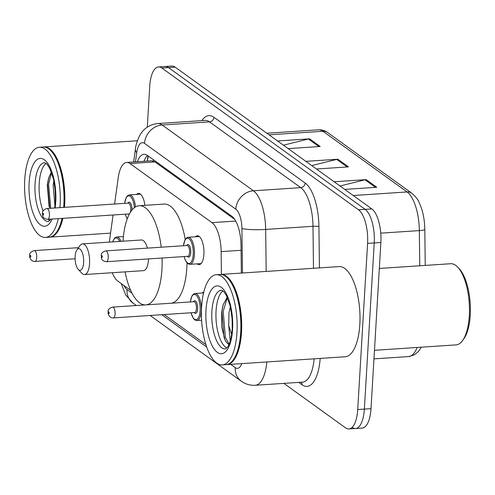 <?xml version="1.0" encoding="UTF-8"?>
<svg xmlns="http://www.w3.org/2000/svg" width="495" height="495" viewBox="0 0 495 495"><rect width="100%" height="100%" fill="white"/><g stroke="black" fill="none" stroke-linecap="round" stroke-linejoin="round"><path stroke-width="0.74" d="M195.383 236.789A14.46 5.649 86.2 0 1 197.282 235.756A14.46 5.649 86.2 0 1 203.903 254.269A14.46 5.649 86.2 0 1 199.2 264.615A14.46 5.649 86.2 0 1 197.177 263.847M136.601 194.417A14.46 5.649 86.2 0 1 138.501 193.384A14.46 5.649 86.2 0 1 144.893 205.338M202.257 293.003A14.46 5.649 86.2 0 1 203.785 292.031M234.704 219.378L154.96 161.89L151.588 160.795M112.272 272.714A27.114 10.593 -93.8 0 0 117.81 281.098L130.68 290.373M221.42 274.391L221.141 251.615A27.114 10.593 -93.8 0 0 211.965 222.632L129.999 163.548A27.114 10.593 -93.8 0 0 126.664 162.453A27.114 10.593 -93.8 0 0 118.274 177.464L114.593 204.027M113.07 214.997L109.308 242.117M164.216 314.548L205.883 344.588M147.293 127.135L149.719 86.34A27.114 10.593 86.2 0 1 158.536 66.936A27.114 10.593 86.2 0 1 161.871 68.025L358.522 209.781A27.114 10.593 86.2 0 1 367.593 243.392L357.718 409.538A27.114 10.593 86.2 0 1 348.901 428.948A27.114 10.593 86.2 0 1 345.566 427.853L283.87 383.384M158.536 66.936L165.175 66.491A27.114 10.593 86.2 0 1 168.51 67.586L365.161 209.342A27.114 10.593 86.2 0 1 374.232 242.952L364.363 409.099A27.114 10.593 86.2 0 1 355.546 428.509A27.114 10.593 86.2 0 1 352.211 427.414M241.356 273.073L241.022 245.254A27.114 10.593 -93.8 0 0 231.846 216.266L147.368 155.374A27.114 10.593 -93.8 0 0 144.033 154.279A27.114 10.593 -93.8 0 0 137.406 161.741M144.045 161.296A27.114 10.593 86.2 0 1 147.442 155.43M355.546 428.509L362.185 428.064A27.114 10.593 86.2 0 0 371.003 408.66L380.872 242.513A27.114 10.593 86.2 0 0 371.807 208.902L175.15 67.147A27.114 10.593 86.2 0 0 171.815 66.052L165.175 66.491A27.114 10.593 86.2 0 1 168.51 67.586L365.161 209.342A27.114 10.593 86.2 0 1 374.232 242.952L364.363 409.099A27.114 10.593 86.2 0 1 355.546 428.509L348.901 428.948M277.547 140.957L309.585 138.835L320.197 146.483L288.158 148.605M334.137 181.752L366.176 179.629L376.788 187.277L344.749 189.399M305.842 161.351L337.881 159.229L348.492 166.877L316.454 169.005M311.726 165.596L336.718 159.415A7.233 6.336 -54.2 0 1 337.881 159.229M340.022 185.99L365.013 179.809A7.233 6.336 -54.2 0 1 366.176 179.629M283.431 145.196L308.422 139.015A7.233 6.336 -54.2 0 1 309.585 138.835M43.597 146.99A45.194 17.659 86.2 0 1 44.012 146.953A45.194 17.659 86.2 0 1 64.684 204.794A45.194 17.659 86.2 0 1 64.498 207.349M62.853 218.326A45.194 17.659 86.2 0 1 49.989 237.136A45.194 17.659 86.2 0 1 49.574 237.148M51.127 150.969A44.736 17.48 86.2 0 1 51.307 151.161A44.736 17.48 86.2 0 1 64.09 204.689A44.736 17.48 86.2 0 1 63.898 207.386M62.215 218.369A44.736 17.48 86.2 0 1 56.671 232A44.736 17.48 86.2 0 1 56.51 232.211M58.286 218.629A45.194 17.659 86.2 0 1 45.422 237.439A45.194 17.659 86.2 0 1 24.75 179.598A45.194 17.659 86.2 0 1 39.445 147.256L43.183 147.009A45.194 17.659 86.2 0 1 50.942 150.777A45.194 17.659 86.2 0 1 63.855 204.85A45.194 17.659 86.2 0 1 63.669 207.405M62.023 218.382A45.194 17.659 86.2 0 1 56.356 232.433A45.194 17.659 86.2 0 1 49.16 237.192L45.422 237.439M39.445 147.256A45.194 17.659 86.2 0 1 60.118 205.097A45.194 17.659 86.2 0 1 59.932 207.653M43.09 211.037A29.471 11.515 86.2 0 1 39.204 183.484A29.471 11.515 86.2 0 1 46.14 163.393M54.957 205.908L53.12 185.347L53.912 180.898M51.393 172.031L48.572 178.163L47.291 184.852L49.104 206.724M49.927 220.553A29.471 11.515 86.2 0 1 48.188 219.297M55.459 199.652L54.97 187.525M50.744 208.259L48.609 184.14L51.554 172.464M49.704 208.327L47.569 184.208L48.807 177.402M83.636 262.554A10.847 4.238 86.2 0 1 78.241 269.416A10.847 4.238 86.2 0 1 75.147 256.441A10.847 4.238 86.2 0 1 76.942 249.82A10.847 4.238 86.2 0 1 81.644 251.194A10.847 4.238 86.2 0 1 83.636 262.554M76.942 249.82L80.079 245.508A15.364 6.002 86.2 0 1 82.523 243.893A15.364 6.002 86.2 0 1 89.552 263.557A15.364 6.002 86.2 0 1 84.558 274.552A15.364 6.002 86.2 0 1 81.916 273.271L78.241 269.416M84.558 274.552L143.494 270.647A15.364 6.002 -93.8 0 0 148.494 259.646A15.364 6.002 -93.8 0 0 148.531 258.916M162.063 258.019A49.71 19.423 86.2 0 1 161.933 269.336A49.71 19.423 86.2 0 1 146.217 304.871M145.32 304.932A49.71 19.423 86.2 0 1 125.062 271.866M187.023 262.882A49.71 19.423 86.2 0 1 186.838 267.684A49.71 19.423 86.2 0 1 171.121 303.218M147.386 248.125A15.364 6.002 -93.8 0 0 141.465 239.982L82.523 243.893M123.032 241.207A49.71 19.423 86.2 0 1 139.194 205.716A49.71 19.423 86.2 0 1 161.222 247.209M139.194 205.716L164.099 204.064A49.71 19.423 86.2 0 1 185.223 239.419M379.331 268.451L450.691 263.724A40.67 15.889 86.2 0 1 457.677 267.114L459.143 268.655A38.864 15.184 86.2 0 1 470.25 315.16A38.864 15.184 86.2 0 1 463.803 338.877L462.547 340.603A40.67 15.889 86.2 0 1 456.068 344.885L374.468 350.299M457.677 267.114A40.67 15.889 86.2 0 1 469.297 315.779A40.67 15.889 86.2 0 1 462.547 340.603M220.442 274.471A45.194 17.659 86.2 0 1 220.857 274.428A45.194 17.659 86.2 0 1 241.529 332.269A45.194 17.659 86.2 0 1 226.834 364.611A45.194 17.659 86.2 0 1 226.419 364.629M220.857 274.428L339.155 266.588A45.194 17.659 86.2 0 1 359.828 324.429A45.194 17.659 86.2 0 1 345.133 356.771L226.834 364.611M227.972 278.45A44.736 17.48 86.2 0 1 228.158 278.635A44.736 17.48 86.2 0 1 240.941 332.17A44.736 17.48 86.2 0 1 233.516 359.475A44.736 17.48 86.2 0 1 233.362 359.692M216.29 274.731L220.028 274.484A45.194 17.659 86.2 0 1 227.787 278.252A45.194 17.659 86.2 0 1 240.7 332.324A45.194 17.659 86.2 0 1 233.201 359.908A45.194 17.659 86.2 0 1 226.005 364.667L222.267 364.914A45.194 17.659 86.2 0 1 201.595 307.073A45.194 17.659 86.2 0 1 216.29 274.731A45.194 17.659 86.2 0 1 236.963 332.572A45.194 17.659 86.2 0 1 222.267 364.914M226.772 348.035A29.471 11.515 86.2 0 1 216.049 310.959A29.471 11.515 86.2 0 1 222.985 290.874M230.231 341.067L228.727 325.574L228.95 312.889L230.367 306.597M227.224 297.093L223.059 305.044L221.698 311.912L221.71 326.96L224.94 339.706L225.85 341.562L228.857 344.749M231.66 334.422L228.727 325.574M229.111 344.186L225.367 337.324L223.22 311.355L227.36 297.384M225.176 340.22L224.049 337.411L221.902 311.442L223.239 304.444M232.334 325.964L232.006 316.825M153.339 159.681A27.114 23.754 125.8 0 0 153.165 160.986M154.96 161.89L129.999 163.548M235.725 221.055L211.965 222.632M241.077 250.297L221.141 251.615M123.979 285.547A18.074 7.06 -93.8 0 0 127.011 289.594L132.06 293.238M121.201 283.542L125.81 295.1L133.044 303.157A18.074 15.834 -54.2 0 1 127.011 289.594M320.178 358.423A40.67 15.889 86.2 0 1 302.024 384.733L298.776 382.394M201.923 120.613A40.67 15.889 86.2 0 1 213.896 117.259L305.161 183.051A40.67 15.889 86.2 0 1 318.922 226.524L319.423 267.894M161.871 68.025L175.15 67.147M357.718 409.538L371.003 408.66M367.593 243.392L380.872 242.513M358.522 209.781L371.807 208.902M157.719 123.54A36.154 14.126 86.2 0 1 162.168 125L209.49 121.863A36.154 14.126 -93.8 0 0 205.041 120.403L157.719 123.54C149.434 124.499 143.315 128.7 139.367 136.144C136.849 141.842 135.531 146.161 135.42 149.106L133.631 161.989M266.824 361.963A36.154 14.126 86.2 0 1 255.259 385.277L302.581 382.14A36.154 14.126 -93.8 0 0 314.139 358.825M242.457 272.999L241.919 228.517A18.074 7.06 -93.8 0 0 235.806 209.193L144.54 143.408A18.074 15.834 -54.2 0 1 162.168 125L253.434 190.785A36.154 14.126 86.2 0 1 265.667 229.433L312.988 226.295A36.154 14.126 -93.8 0 0 300.756 187.648L209.49 121.863A4.517 3.96 125.8 0 0 213.896 117.259M241.919 228.517A18.074 2.289 179.3 0 0 265.667 229.433L266.174 271.427M313.49 268.29L312.988 226.295A4.517 0.569 -0.7 0 1 318.922 226.524M235.806 209.193A18.074 15.834 -54.2 0 1 253.434 190.785L300.756 187.648A4.517 3.96 125.8 0 0 305.161 183.051M144.54 143.408A18.074 7.06 -93.8 0 0 136.719 152.689L135.451 161.871M161.84 314.709L206.706 347.045M230.72 364.357L235.236 367.612A18.074 7.06 -93.8 0 0 241.789 363.621M302.024 384.733A4.517 3.96 125.8 0 0 301.368 382.22M136.719 152.689A18.074 7.784 -172.1 0 1 135.42 149.106M150.133 315.482L241.269 381.175A18.074 15.834 -54.2 0 1 235.236 367.612M147.275 161.036L147.999 155.826M269.057 134.838L322.926 131.268A9.04 7.92 -54.2 0 1 327.696 132.586L411.877 193.267A9.04 7.92 125.8 0 0 407.107 191.949L322.926 131.268A36.154 14.126 -93.8 0 0 318.477 129.808C321.769 129.622 324.844 130.55 327.696 132.586M411.877 193.267C415.8 196.787 418.188 199.788 419.036 202.263L421.288 207.708C423.516 214.372 424.685 221.624 424.809 229.476A9.04 1.145 179.3 0 1 419.339 230.596A36.154 14.126 -93.8 0 0 407.107 191.949L353.238 195.519M419.766 265.772L419.339 230.596L380.76 233.151M421.356 347.187L418.343 351.586L414.216 354.909L408.573 356.579A36.154 14.126 -93.8 0 0 417.099 347.471M347.199 166.963L336.718 159.415M318.904 146.57L308.422 139.015M375.495 187.364L365.013 179.809M51.022 219.112L48.535 221.475A29.471 11.515 86.2 0 1 35.052 183.756A29.471 11.515 86.2 0 1 44.637 162.669L46.895 164.099L49.562 167.96L53.491 178.992L55.341 191.658L55.378 201.391L54.654 207.999M52.148 219.037A33.988 13.278 86.2 0 1 36.543 220.424A33.988 13.278 86.2 0 1 29.131 182.76A33.988 13.278 86.2 0 1 44.371 159.805A33.988 13.278 86.2 0 1 55.737 201.935A33.988 13.278 86.2 0 1 55.124 207.968M225.38 348.956A29.471 11.515 86.2 0 1 211.897 311.237A29.471 11.515 86.2 0 1 221.482 290.144L223.74 291.58L226.407 295.435L230.342 306.467L232.186 319.139L232.223 328.866C231.252 341.606 228.282 346.265 227.428 347.236L225.38 348.956M232.582 329.41A33.988 13.278 86.2 0 1 217.348 352.366A33.988 13.278 86.2 0 1 205.982 310.235A33.988 13.278 86.2 0 1 221.215 287.279A33.988 13.278 86.2 0 1 232.582 329.41M112.557 241.9L114.698 237.916L116.709 236.981A13.557 5.297 86.2 0 1 120.997 241.343M119.685 241.43A12.653 4.944 -93.8 0 0 112.693 241.894M34.953 261.422C31.03 261.694 29.31 257.313 29.731 255.488C29.378 253.273 30.882 251.646 34.235 250.6A5.42 2.116 86.2 0 1 36.717 257.542A5.42 2.116 86.2 0 1 34.953 261.422L75.11 258.761M30.795 256.546A0.903 0.353 -93.8 0 0 30.492 255.42A0.903 0.353 -93.8 0 0 30.09 256.033A0.903 0.353 -93.8 0 0 30.393 257.153A0.903 0.353 -93.8 0 0 30.795 256.546M190.253 301.95L191.998 295.812L193.687 293.943L195.092 293.479A13.557 5.297 86.2 0 1 201.292 310.829A13.557 5.297 86.2 0 1 196.886 320.537L201.613 320.222M191.058 312.772A12.653 4.944 -93.8 0 0 196.311 319.64A12.653 4.944 -93.8 0 0 200.11 310.631A12.653 4.944 -93.8 0 0 196.199 295.206A12.653 4.944 -93.8 0 0 190.34 301.95M193.526 301.733A6.324 2.475 86.2 0 1 196.36 302.018A6.324 2.475 86.2 0 1 197.635 308.849A6.324 2.475 86.2 0 1 194.244 312.555M194.684 312.531A5.42 2.116 -93.8 0 0 196.447 308.645A5.42 2.116 -93.8 0 0 193.966 301.709L112.612 307.098A5.42 2.116 86.2 0 1 115.094 314.04A5.42 2.116 86.2 0 1 113.33 317.92L194.684 312.531M109.178 313.044A0.903 0.353 -93.8 0 0 108.875 311.918A0.903 0.353 -93.8 0 0 108.467 312.531A0.903 0.353 -93.8 0 0 108.77 313.651A0.903 0.353 -93.8 0 0 109.178 313.044M125.396 214.18A12.653 4.944 -93.8 0 0 127.246 218.833M127.865 203.148A6.324 2.475 86.2 0 1 130.661 203.358A6.324 2.475 86.2 0 1 131.986 210.035M130.433 212.194A5.42 2.116 -93.8 0 0 130.785 210.059A5.42 2.116 -93.8 0 0 128.304 203.117L46.951 208.513A5.42 2.116 86.2 0 1 49.432 215.455A5.42 2.116 86.2 0 1 47.669 219.335C41.283 218.351 43.071 214.805 42.446 213.401C42.094 211.186 43.597 209.558 46.951 208.513M42.805 213.945A0.903 0.353 -93.8 0 0 43.108 215.065A0.903 0.353 -93.8 0 0 43.517 214.453A0.903 0.353 -93.8 0 0 43.214 213.333A0.903 0.353 -93.8 0 0 42.805 213.945M47.669 219.335L129.022 213.939A5.42 2.116 -93.8 0 0 129.517 213.753M140.524 194.158L129.43 194.894A13.557 5.297 86.2 0 1 135.512 206.891M129.115 214.514A6.324 2.475 86.2 0 1 128.582 213.97M134.392 207.653A12.653 4.944 -93.8 0 0 129.665 196.039A12.653 4.944 -93.8 0 0 124.678 203.358M199.306 236.53L188.211 237.266A13.557 5.297 86.2 0 1 194.417 254.616A13.557 5.297 86.2 0 1 190.006 264.318L188.552 264.045L186.634 262.418L185.241 259.999L184.097 256.558M184.183 256.552A12.653 4.944 -93.8 0 0 189.437 263.427A12.653 4.944 -93.8 0 0 193.229 254.418A12.653 4.944 -93.8 0 0 189.319 238.992A12.653 4.944 -93.8 0 0 183.466 245.73M186.652 245.52A6.324 2.475 86.2 0 1 189.486 245.805A6.324 2.475 86.2 0 1 190.754 252.636A6.324 2.475 86.2 0 1 187.37 256.342M106.456 261.707L187.809 256.317A5.42 2.116 -93.8 0 0 189.573 252.431A5.42 2.116 -93.8 0 0 187.091 245.495L105.738 250.885A5.42 2.116 86.2 0 1 108.219 257.827A5.42 2.116 86.2 0 1 106.456 261.707C100.07 260.723 101.852 257.177 101.234 255.773C100.881 253.558 102.378 251.93 105.738 250.885M101.593 256.317A0.903 0.353 -93.8 0 0 101.896 257.437A0.903 0.353 -93.8 0 0 102.298 256.825A0.903 0.353 -93.8 0 0 101.995 255.705A0.903 0.353 -93.8 0 0 101.593 256.317M148.345 156.08L147.269 161.085M151.588 160.801L126.664 162.453M241.269 381.175C245.464 384.176 250.13 385.543 255.259 385.277M133.044 303.157L136.329 305.526M424.809 229.476L425.242 265.407M408.573 356.579L373.96 358.875M318.477 129.808L266.83 133.229M49.989 237.136L110.558 233.12M56.671 232L56.356 232.433M51.307 151.161L50.942 150.777M44.012 146.953L137.375 140.766M233.516 359.475L233.201 359.908M228.158 278.635L227.787 278.252M34.235 250.6L78.507 247.667M116.709 236.981L123.416 236.536M112.612 307.098C109.259 308.144 107.755 309.771 108.108 311.986C107.693 313.811 109.407 318.192 113.33 317.92M195.092 293.479L203.575 292.916M190.971 312.772L193.533 318.662L195.011 320.036L196.886 320.537M127.172 219.031L125.309 214.187M129.43 194.894L128.026 195.358L126.336 197.227L124.592 203.365M190.006 264.318L201.1 263.588M188.211 237.266L186.807 237.73L185.118 239.599L183.379 245.737"/></g></svg>
